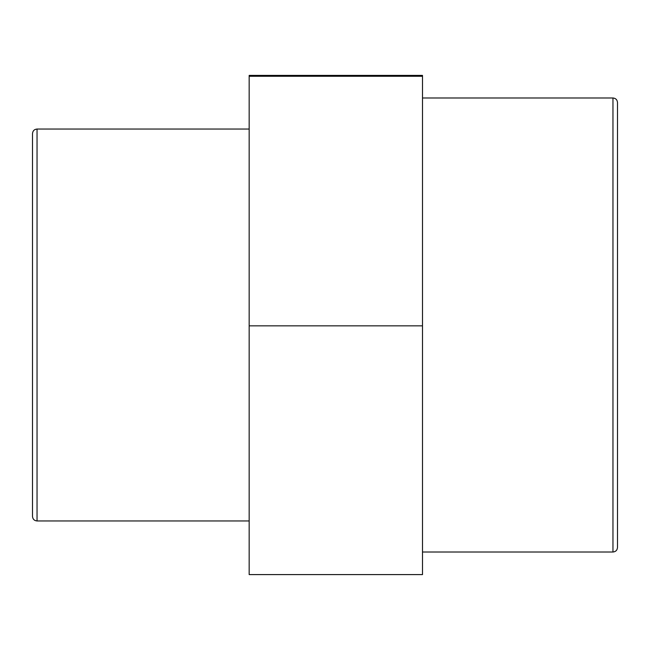 <?xml version="1.0" encoding="UTF-8"?>
<svg xmlns="http://www.w3.org/2000/svg" width="650" height="650" viewBox="0 0 650 650"><rect width="100%" height="100%" fill="white"/><g stroke="black" fill="none" stroke-linecap="round" stroke-linejoin="round"><path stroke-width="0.97" d="M612.958 552.012C615.688 551.769 617.207 550.258 617.5 547.471L617.5 102.529C617.207 99.743 615.688 98.231 612.958 97.987L612.958 552.012L422.5 552.012M32.5 133.591L32.5 516.409C32.792 519.196 34.312 520.707 37.042 520.951L37.042 129.049C34.312 129.293 32.792 130.804 32.5 133.591M249.169 520.951L37.042 520.951M249.169 325.853L422.5 325.853L422.5 574.592L249.169 574.592L249.169 76.261L422.5 76.261L422.5 75.408L249.169 75.408L249.169 76.261M422.5 325.853L422.5 76.261M612.958 97.987L422.5 97.987M249.169 129.049L37.042 129.049"/></g></svg>

